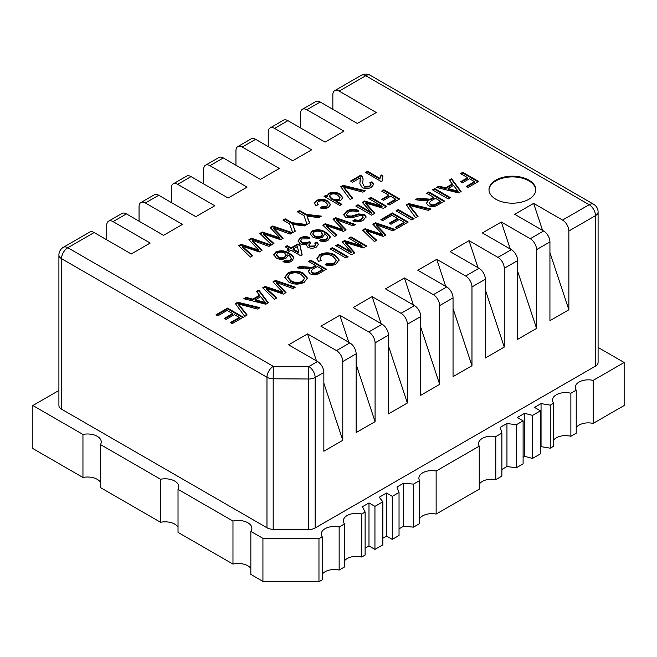 <?xml version="1.0" encoding="UTF-8"?>
<svg xmlns="http://www.w3.org/2000/svg" width="657" height="657" viewBox="0 0 657 657"><rect width="100%" height="100%" fill="white"/><g stroke="black" fill="none" stroke-linecap="round" stroke-linejoin="round"><path stroke-width="0.99" d="M248.872 239.764L251.5 238.245L271.251 245.061L268.951 246.383L252.321 240.322L261.962 250.424L259.285 251.968L242.211 246.161L252.715 255.762L250.424 257.084L238.622 245.685L241.062 244.273L258.727 250.087L248.872 239.764M282.962 220.087L285.187 218.797L291.872 222.657L306.778 224.546L304.396 225.926L292.677 224.415L295.305 231.174L292.669 232.693L289.647 223.938L282.962 220.087M318.325 201.535L317.126 203.103L318.177 204.655L315.951 205.707L314.407 203.218L316.436 200.525C320.271 198.726 323.967 198.874 327.539 200.952L330.619 204.499L328.377 207.407C325.872 208.811 323.145 208.983 320.197 207.924L322.02 206.643L326.545 206.364L327.843 204.639L325.568 202.151C323.343 200.672 320.928 200.467 318.325 201.535M340.737 186.728L343.151 185.331L365.284 190.768L362.878 192.164L343.866 187.138L352.563 198.118L350.148 199.506L340.737 186.728M381.282 181.537L365.506 172.43L367.526 171.255L379.82 178.359L381.134 174.91L382.998 175.986L382.119 178.967L382.588 180.782L381.282 181.537M285.212 246.81L287.232 245.644L291.076 247.861L297.95 243.895L299.97 245.061L302.195 254.99L300.783 255.803L291.076 250.202L289.055 251.368L287.027 250.202L289.055 249.028L285.212 246.81M310.203 234.089L312.239 231.699C316.97 229.794 321.347 230.188 325.363 232.89C327.925 234.196 329.551 235.797 330.241 237.686L330.241 236.963L327.991 240.331C325.264 241.768 322.398 241.866 319.392 240.626L321.207 239.337L323.556 239.854L326.299 239.197L327.605 237.497L327.556 238.663L327.556 237.941C327.564 236.29 326.447 234.919 324.188 233.818L324.336 234.631L322.431 237.234C319.088 238.737 315.828 238.655 312.65 236.963L310.17 233.752L312.239 230.968C316.97 229.063 321.347 229.465 325.363 232.159C327.925 233.465 329.551 235.066 330.241 236.963L330.266 237.391M346.559 211.16C350.452 208.869 354.542 208.688 358.829 210.61L356.603 211.899C353.795 210.642 351.093 210.725 348.481 212.154L346.6 214.379L347.627 215.825L351.438 216.079L358.681 213.919L364.421 214.543L366.097 216.843L363.264 220.194C359.987 222.173 356.488 222.403 352.76 220.892L354.985 219.602C357.268 220.538 359.387 220.407 361.358 219.2L363.222 217.171L362.344 215.907L360.381 215.43L352.062 217.787L345.508 217.171L343.726 214.667L346.559 211.16L346.559 211.883C350.452 209.599 354.542 209.419 358.829 211.34M381.684 191.113L383.91 189.824L399.686 198.931L389.174 205.009L387.351 203.957L395.645 199.17L390.587 196.246L383.507 200.336L381.684 199.285L388.763 195.195L381.684 191.113M272.942 281.919L275.57 280.399L295.322 287.216L293.022 288.538L276.392 282.477L286.033 292.579L283.356 294.122L266.282 288.316L276.786 297.917L274.486 299.247L262.685 287.84L265.132 286.427L282.797 292.242L272.942 281.919M216.038 314.777L227.568 308.117L243.345 317.224L232.217 323.646L230.393 322.595L239.296 317.462L234.442 314.654L226.148 319.442L224.324 318.39L232.619 313.603L227.158 310.457L217.853 315.828L216.038 314.777M308.47 261.412L310.695 260.123L326.472 269.23L319.622 273.181C316.674 275.152 313.488 275.349 310.079 273.78L308.305 271.423L310.022 268.918L304.207 268.894L297.268 267.875L299.814 266.405L312.1 267.399L315.549 265.494L308.47 261.412M330.11 248.913L332.335 247.632L348.111 256.739L345.886 258.02L330.11 248.913M372.856 224.234L375.492 222.715L395.235 229.531L392.943 230.853L376.305 224.793L385.946 234.894L383.269 236.438L366.195 230.632L376.699 240.232L374.408 241.554L362.607 230.155L365.054 228.743L382.711 234.557L372.856 224.234M396.048 210.848L398.273 209.558L414.05 218.666L411.824 219.955L396.048 210.848M426.59 193.215L428.816 191.926L444.592 201.034L437.743 204.992C434.786 206.955 431.608 207.152 428.2 205.584L426.426 203.227L428.142 200.722L422.328 200.697L415.388 199.679L417.934 198.209L430.22 199.202L433.669 197.297L426.59 193.215M449.24 180.133L451.605 178.77L461.115 191.499L458.602 192.944L436.568 187.45L438.925 186.087L445.577 187.853L452.303 183.976L449.24 180.133M495.838 199.235A23.389 13.501 0 0 0 521.329 202.159A23.389 13.501 0 0 0 535.767 189.684A23.389 13.501 0 0 0 512.378 176.183A23.389 13.501 0 0 0 488.989 189.684A23.389 13.501 0 0 0 495.838 199.235M94.14 232.545L67.827 247.738A8.927 5.149 60 0 0 63.368 247.295L89.672 232.11A8.927 5.149 60 0 1 94.14 232.545L131.252 253.98L150.182 243.049L113.07 221.623A8.927 5.149 -120 0 0 108.602 221.179L121.972 213.459A8.927 5.149 60 0 1 126.431 213.903L163.552 235.329L182.482 224.398L145.369 202.972A8.927 5.149 -120 0 0 140.902 202.528L154.272 194.817A8.927 5.149 60 0 1 158.731 195.252L195.843 216.687L214.782 205.756L177.661 184.321A8.927 5.149 -120 0 0 173.202 183.886L186.572 176.166A8.927 5.149 60 0 1 191.031 176.61L228.143 198.036L247.073 187.105L209.961 165.679A8.927 5.149 -120 0 0 205.501 165.236L218.863 157.516A8.927 5.149 60 0 1 223.331 157.959L260.443 179.386L279.373 168.463L242.261 147.028A8.927 5.149 -120 0 0 237.801 146.593A8.927 5.149 -120 0 0 235.953 150.675L235.953 165.244M288.612 344.835L317.536 361.531A8.927 5.149 60 0 1 323.852 372.462L315.138 377.488L315.138 527.99L595.48 366.13L595.48 215.636L568.863 231.001A8.927 5.149 -120 0 0 562.556 220.07L533.632 203.374L514.702 214.305L543.626 231.001A8.927 5.149 60 0 1 549.934 241.932L536.572 249.644A8.927 5.149 -120 0 0 530.256 238.721L501.332 222.017L482.402 232.948L511.327 249.644A8.927 5.149 60 0 1 517.634 260.574L504.272 268.294A8.927 5.149 -120 0 0 497.957 257.363L469.041 240.667L450.102 251.598L479.027 268.294A8.927 5.149 60 0 1 485.342 279.225L471.972 286.945A8.927 5.149 -120 0 0 465.665 276.014L436.741 259.31L417.811 270.241L446.727 286.945A8.927 5.149 60 0 1 453.043 297.867L439.673 305.587A8.927 5.149 -120 0 0 433.365 294.656L404.441 277.96L385.511 288.891L414.436 305.587A8.927 5.149 60 0 1 420.743 316.518L407.373 324.238A8.927 5.149 -120 0 0 401.066 313.307L372.141 296.603L353.211 307.533L382.136 324.238A8.927 5.149 60 0 1 388.443 335.169L375.081 342.88A8.927 5.149 -120 0 0 368.766 331.949L339.841 315.253L320.912 326.184L349.836 342.88A8.927 5.149 60 0 1 356.143 353.811L342.782 361.531A8.927 5.149 -120 0 0 336.474 350.6L307.55 333.904L288.612 344.835M237.801 146.593L251.163 138.873A8.927 5.149 60 0 1 255.622 139.317L292.743 160.743L311.673 149.812L274.56 128.386A8.927 5.149 -120 0 0 270.093 127.943L283.463 120.223A8.927 5.149 60 0 1 287.922 120.666L325.043 142.093L343.972 131.162L306.852 109.735A8.927 5.149 -120 0 0 302.392 109.292L315.762 101.58A8.927 5.149 60 0 1 320.222 102.024L357.334 123.45L376.272 112.519L339.152 91.093A8.927 5.149 -120 0 0 334.692 90.65A8.927 5.149 -120 0 0 332.844 94.731L332.844 109.308M432.454 189.824L434.679 188.543L450.456 197.65L448.23 198.931L432.454 189.824M406.272 204.943L408.679 203.547L430.82 208.983L428.405 210.38L409.393 205.354L418.09 216.334L415.684 217.73L406.272 204.943M380.879 219.602L392.41 212.95L408.186 222.058L397.058 228.48L395.235 227.429L404.137 222.288L399.284 219.487L390.989 224.275L389.174 223.224L397.46 218.436L391.999 215.282L382.694 220.653L380.879 219.602M348.719 238.171L350.945 236.89L366.721 245.997L363.37 247.927L345.746 242.647L354.87 252.838L351.552 254.752L335.776 245.644L338.002 244.363L351.347 252.066L342.207 241.932L344.531 240.585L362.064 245.874L348.719 238.171M321.79 255.581L319.926 258.053L321.322 260.418L318.571 261.404L316.945 258.349L319.762 254.653C325.034 252.099 330.208 252.272 335.284 255.171L339.119 259.876L335.99 263.966C332.787 265.724 329.231 266.011 325.322 264.837L327.071 263.276C329.683 264.147 332.089 264.007 334.273 262.857L336.343 260.172L333.066 256.46C329.568 254.218 325.815 253.922 321.79 255.581M288.037 272.967C293.211 270.512 298.335 270.585 303.403 273.197L307.41 278.075L304.207 282.313C298.902 284.818 293.704 284.695 288.62 281.943L284.834 277.205L288.037 272.967L288.037 273.698C293.211 271.234 298.335 271.316 303.403 273.928L303.403 273.197M235.362 303.616L237.768 302.228L259.909 307.657L257.495 309.053L238.483 304.027L247.18 315.007L244.774 316.403L235.362 303.616M256.485 291.421L258.85 290.057L268.36 302.778L265.855 304.232L243.813 298.738L246.17 297.375L252.822 299.14L259.548 295.256L256.485 291.421M368.741 198.586L370.967 197.297L386.743 206.405L383.392 208.343L365.768 203.054L374.892 213.254L371.575 215.168L355.798 206.06L358.024 204.77L371.369 212.482L362.229 202.34L364.561 201.001L382.095 206.29L368.741 198.586M333.009 219.216L335.645 217.697L355.396 224.505L353.096 225.836L336.466 219.767L346.108 229.868L343.43 231.412L326.348 225.606L336.86 235.206L334.561 236.536L322.759 225.129L325.207 223.717L342.872 229.539L333.009 219.216M300.323 237.85C303.32 236.315 306.441 236.224 309.685 237.588L307.862 238.869L302.072 238.943L300.717 240.692L302.105 242.556L308.002 242.54L309.094 241.661L310.704 242.835L308.872 244.839L309.849 246.096L314.514 246.005L315.664 244.519L314.736 243.074L316.961 242.022L318.399 244.412L316.395 247.024C313.644 248.486 310.81 248.576 307.895 247.295L306.523 245.414L306.918 244.248C304.421 245.045 302.138 244.864 300.068 243.714L298.032 240.881L300.323 237.85L300.323 238.581C303.32 237.037 306.441 236.955 309.685 238.319M273.797 255.105L275.833 252.715C280.564 250.818 284.941 251.212 288.957 253.906C291.519 255.212 293.145 256.813 293.835 258.71L293.835 257.979L291.585 261.346C288.858 262.792 285.992 262.89 282.986 261.642L284.801 260.361L287.15 260.87L289.893 260.221L291.199 258.513L291.15 259.687L291.15 258.957C291.158 257.306 290.033 255.934 287.782 254.834L287.93 255.655L286.025 258.25C282.682 259.761 279.422 259.671 276.244 257.987L273.764 254.776L275.833 251.992C280.564 250.087 284.941 250.481 288.957 253.175C291.519 254.489 293.145 256.082 293.835 257.979L293.86 258.406M360.282 177.784L352.563 182.235L350.542 181.069L360.857 175.115L362.048 176.043L363.107 178.926L362.672 183.278L364.167 186.366L369.595 186.177L371.016 184.42L369.751 182.818L371.977 181.767L373.784 184.33L371.369 187.253C368.396 188.896 365.325 188.994 362.163 187.549L359.872 183.648L360.282 177.784M324.041 196.369L326.061 195.195L327.81 196.205L327.539 195.195L328.968 193.289C332.746 191.754 336.327 191.984 339.71 193.963L342.806 197.617L340.909 200.171L336.014 200.943L341.845 204.302L339.817 205.477L324.041 196.369M297.325 211.792L299.543 210.511L306.228 214.371L321.388 216.112L318.76 217.631L307.041 216.12L309.661 222.887L307.033 224.407L304.002 215.652L297.325 211.792M270.109 227.503L272.737 225.983L292.488 232.8L290.189 234.122L273.558 228.061L283.2 238.163L280.523 239.706L263.449 233.9L273.953 243.501L271.653 244.823L259.86 233.424L262.299 232.011L279.964 237.826L270.109 227.503M460.565 173.596L462.791 172.306L478.567 181.422L468.055 187.491L466.232 186.44L474.526 181.652L469.468 178.729L462.388 182.818L460.565 181.767L467.644 177.686L460.565 173.596M205.501 165.236A8.927 5.149 -120 0 0 203.654 169.325L203.654 183.894M302.392 109.292A8.927 5.149 -120 0 0 300.545 113.382L300.545 127.951M270.093 127.943A8.927 5.149 -120 0 0 268.245 132.024L268.245 146.601M108.602 221.179A8.927 5.149 -120 0 0 106.754 225.261L106.754 239.838M173.202 183.886A8.927 5.149 -120 0 0 171.354 187.968L171.354 202.545M140.902 202.528A8.927 5.149 -120 0 0 139.054 206.618L139.054 221.187M58.908 390.48L32.85 405.525L82.954 434.449A13.682 7.9 180 0 1 101.244 441.89A13.682 7.9 180 0 1 100.447 444.543L160.563 479.257A13.682 7.9 180 0 1 178.811 486.706A13.682 7.9 180 0 1 178.031 489.342L232.972 521.058A13.682 7.9 180 0 1 251.877 528.359A13.682 7.9 180 0 1 250.843 531.373L262.931 538.354L318.965 538.683L322.226 536.802A13.009 7.506 180 0 1 321.281 533.993A13.009 7.506 180 0 1 339.152 527.029L344.514 523.941A13.009 7.506 180 0 1 343.356 520.845A13.009 7.506 180 0 1 361.728 513.996L365.12 512.041L362.426 506.719L368.988 502.933L374.942 506.366L382.85 501.8L379.253 497.234L386.53 493.037L392.278 496.355L399.037 492.454L396.927 487.034L403.612 483.174L413.499 484.11L419.601 480.587A13.009 7.506 180 0 1 418.887 478.132A13.009 7.506 180 0 1 436.141 471.036L479.24 446.152A13.009 7.506 180 0 1 478.526 443.697A13.009 7.506 180 0 1 495.78 436.601L501.882 433.078L500.264 427.37L506.949 423.51L516.345 424.726L523.103 420.833L517.346 417.507L524.623 413.31L532.531 415.388L540.44 410.822L534.486 407.381L541.048 403.595L550.262 405.147L553.662 403.184A13.009 7.506 180 0 1 552.504 400.088A13.009 7.506 180 0 1 570.876 393.247L576.23 390.159A13.009 7.506 180 0 1 575.286 387.351A13.009 7.506 180 0 1 593.156 380.387L624.15 362.492L598.092 347.446M315.138 527.99A8.927 5.149 180 0 1 308.733 529.493L308.733 378.999L273.189 378.793L273.189 529.287L308.733 529.493M273.189 529.287A8.927 5.149 180 0 1 266.972 527.776L266.972 377.282L61.52 258.669L61.52 409.163L266.972 527.776M61.52 409.163A8.927 5.149 180 0 1 58.908 405.525L58.908 255.023A8.927 5.149 0 0 0 61.52 258.669A8.927 5.149 -60 0 1 67.827 247.738L273.279 366.351L273.189 378.793A8.927 5.149 0 0 1 266.972 377.282A8.927 5.149 -60 0 1 273.279 366.351L308.823 366.557L308.733 378.999A8.927 5.149 0 0 0 315.138 377.488A8.927 5.149 60 0 0 308.823 366.557L317.536 361.531M562.556 220.07L589.173 204.705A8.927 5.149 60 0 1 595.48 215.636A8.927 5.149 0 0 0 598.092 211.989L598.092 362.492A8.927 5.149 180 0 1 595.48 366.13M624.15 362.492L624.15 405.525L593.156 423.412L593.156 380.387M32.85 405.525L32.85 448.55L82.954 477.483A13.682 7.9 180 0 1 100.447 482.271M82.954 434.449L82.954 477.483M100.447 444.543L100.447 487.576L160.563 522.29A13.682 7.9 180 0 1 178.031 527.095M160.563 479.257L160.563 522.29M178.031 489.342L178.031 532.375L232.972 564.092A13.682 7.9 180 0 1 250.843 568.379M232.972 521.058L232.972 564.092M250.843 531.373L250.843 574.407L262.931 581.388L318.965 581.716L322.226 579.835L322.226 536.802M262.931 538.354L262.931 581.388M318.965 538.683L318.965 581.716M339.152 527.029L339.152 570.062L344.514 566.966L344.514 523.941M322.226 574.226A13.009 7.506 180 0 1 339.152 570.062M361.728 513.996L361.728 557.029L365.12 555.075L365.12 512.041M344.514 560.774A13.009 7.506 180 0 1 361.728 557.029M365.12 548.193L368.988 545.959L374.942 549.4L382.85 544.834L382.85 501.8M368.988 502.933L368.988 545.959M374.942 506.366L374.942 549.4M382.85 538.19L386.53 536.071L392.278 539.389L399.037 535.488L399.037 492.454M386.53 493.037L386.53 536.071M392.278 496.355L392.278 539.389M399.037 528.844L403.612 526.208L413.499 527.144L419.601 523.621L419.601 480.587M403.612 483.174L403.612 526.208M413.499 484.11L413.499 527.144M436.141 471.036L436.141 514.07L479.24 489.186L479.24 446.152M419.601 518.71A13.009 7.506 180 0 1 436.141 514.07M495.78 436.601L495.78 479.635L501.882 476.111L501.882 433.078M479.24 484.275A13.009 7.506 180 0 1 495.78 479.635M501.882 469.468L506.949 466.544L516.345 467.759L523.103 463.858L523.103 420.833M506.949 423.51L506.949 466.544M516.345 424.726L516.345 467.759M523.103 457.223L524.623 456.336L532.531 458.414L540.44 453.847L540.44 410.822M524.623 413.31L524.623 456.336M532.531 415.388L532.531 458.414M540.44 446.974L541.048 446.629L550.262 448.181L553.662 446.218L553.662 403.184M541.048 403.595L541.048 446.629M550.262 405.147L550.262 448.181M570.876 393.247L570.876 436.281L576.23 433.185L576.23 390.159M553.662 440.026A13.009 7.506 180 0 1 570.876 436.281M576.23 427.576A13.009 7.506 180 0 1 593.156 423.412M439.673 305.587L439.673 384.37L420.743 395.292L439.673 384.37M420.743 395.292L420.743 316.518M407.373 324.238L407.373 403.012L388.443 413.935L407.373 403.012L388.443 345.845M388.443 413.943L388.443 335.169M375.081 342.88L375.081 421.663L356.143 432.585L375.081 421.663L356.143 364.487M356.143 432.593L356.143 353.811M342.782 361.531L342.782 440.305L323.852 451.236L342.782 440.305L323.852 383.138M323.852 451.236L323.852 372.462M568.863 231.001L568.863 309.776L549.934 320.706L568.863 309.776L549.934 252.608M549.934 320.706L549.934 241.932M536.572 249.644L536.572 328.426L517.634 339.349L536.572 328.426L517.634 271.259M517.634 339.357L517.634 260.574M504.272 268.294L504.272 347.068L485.342 357.999L504.272 347.068M485.342 357.999L485.342 279.225M471.972 286.945L471.972 365.719L453.043 376.642M453.043 297.867L453.043 376.65L471.972 365.719L453.043 308.552M533.632 203.374L542.583 230.402M501.332 222.017L510.284 249.044M307.55 333.904L316.493 360.923M339.841 315.253L348.793 342.281M436.741 259.31L445.684 286.337M469.041 240.667L477.984 267.695M485.342 289.901L504.264 347.068M372.141 296.603L381.093 323.63M404.441 277.96L413.393 304.988M420.743 327.194L439.673 384.361M535.759 190.045A23.389 13.501 0 0 0 512.378 176.914A23.389 13.501 0 0 0 488.997 190.045M449.643 180.634L451.605 179.501L451.605 178.77M451.605 179.501L460.738 191.713M437.447 187.672L438.925 186.818L438.925 186.087M438.925 186.818L445.577 188.584L445.577 187.853M445.577 188.584L452.303 184.699L452.303 183.976M448.066 188.518L448.066 189.249L458.036 191.901L458.036 191.171L453.453 185.414L448.066 188.518L458.036 191.171M433.086 190.193L434.679 189.273L434.679 188.543M434.679 189.273L449.823 198.012M427.222 193.577L428.816 192.657L428.816 191.926M428.816 192.657L443.96 201.403M426.459 203.596L428.142 200.722M416.39 199.827L417.934 198.94L417.934 198.209M417.934 198.94L423.231 199.728L423.231 198.997M423.231 199.728L430.22 199.933L430.22 199.202M430.22 199.933L433.669 198.028L433.669 197.297M429.259 202.799L430.376 205C432.29 205.871 434.113 205.781 435.846 204.713L440.543 201.995L440.543 201.272L435.484 198.348L431.263 200.787L429.259 202.799L430.376 204.278C432.29 205.148 434.113 205.05 435.846 203.982L440.543 201.272M430.376 205L430.376 204.278M406.65 205.452L408.679 204.278L408.679 203.547M408.679 204.278L429.933 209.501M417.704 216.555L409.393 206.084L409.393 205.354M396.68 211.209L398.273 210.289L398.273 209.558M398.273 210.289L413.417 219.036M381.512 219.972L392.41 213.673L392.41 212.95M392.41 213.673L407.554 222.419M395.867 227.79L404.137 223.019L404.137 222.288M389.798 223.585L397.46 219.167L397.46 218.436M373.307 224.702L375.492 223.446L375.492 222.715M375.492 223.446L394.446 229.983M385.503 235.149L376.305 225.515L376.305 224.793M376.215 240.511L366.195 231.354L366.195 230.632M363.075 230.607L365.054 229.474L365.054 228.743M365.054 229.474L382.711 235.288L382.711 234.557M349.352 238.532L350.945 237.612L350.945 236.89M350.945 237.612L366.089 246.359M354.443 253.085L345.746 243.369L345.746 242.647M336.4 246.005L338.002 245.086L338.002 244.363M338.002 245.086L351.347 252.797L351.347 252.066M342.642 242.408L344.531 241.316L344.531 240.585M344.531 241.316L362.064 246.605L362.064 245.874M330.742 249.274L332.335 248.354L332.335 247.632M332.335 248.354L347.479 257.101M319.926 258.053L320.772 260.615M316.97 258.702L319.762 255.384L319.762 254.653M319.762 255.384C325.034 252.83 330.208 253.002 335.284 255.902L335.284 255.171M335.284 255.902L339.094 260.246M325.938 265.017L327.071 263.276M327.071 263.999C329.683 264.878 332.089 264.738 334.273 263.588L334.273 262.857M334.273 263.588L336.343 260.172M309.102 261.773L310.695 260.854L310.695 260.123M310.695 260.854L325.839 269.6M308.347 271.793L310.022 268.918M298.27 268.023L299.814 267.136L299.814 266.405M299.814 267.136L305.111 267.925L305.111 267.194M305.111 267.925L312.1 268.13L312.1 267.399M312.1 268.13L315.549 266.225L315.549 265.494M311.139 270.996L312.256 273.197C314.177 274.068 315.992 273.969 317.725 272.91L322.423 270.191L322.423 269.469L317.364 266.545L313.143 268.984L311.139 270.996L312.256 272.474C314.177 273.345 315.992 273.246 317.725 272.179L322.423 269.469M312.256 273.197L312.256 272.474M303.403 273.928L307.394 278.445M284.859 277.558L288.037 273.698M287.709 276.942L287.709 277.673L290.862 281.401C294.517 283.545 298.36 283.75 302.376 282.001L304.602 278.207L301.152 274.47C297.531 272.417 293.769 272.261 289.868 274.018L287.709 276.942L290.862 280.67C294.517 282.822 298.36 283.019 302.376 281.27L304.602 278.207M302.376 282.001L302.376 281.27M290.862 281.401L290.862 280.67M216.67 315.138L227.568 308.847L227.568 308.117M227.568 308.847L242.712 317.594M231.026 322.965L239.296 318.185L239.296 317.462M224.957 318.76L232.619 314.333L232.619 313.603M235.74 304.125L237.768 302.951L237.768 302.228M237.768 302.951L259.022 308.174M246.794 315.237L238.483 304.758L238.483 304.027M273.386 282.387L275.57 281.13L275.57 280.399M275.57 281.13L294.533 287.667M285.581 292.833L276.392 283.2L276.392 282.477M276.301 298.196L266.282 289.039L266.282 288.316M263.161 288.292L265.132 287.158L265.132 286.427M265.132 287.158L282.797 292.973L282.797 292.242M256.887 291.922L258.85 290.788L258.85 290.057M258.85 290.788L267.982 303M244.691 298.96L246.17 298.106L246.17 297.375M246.17 298.106L252.822 299.871L252.822 299.14M252.822 299.871L259.548 295.987L259.548 295.256M255.31 299.806L255.31 300.536L265.288 303.181L265.288 302.458L260.698 296.693L255.31 299.806L265.288 302.458M382.317 191.474L383.91 190.555L383.91 189.824M383.91 190.555L399.054 199.301M387.983 204.319L395.645 199.9L395.645 199.17M382.317 199.646L388.763 195.926L388.763 195.195M369.374 198.948L370.967 198.028L370.967 197.297M370.967 198.028L386.111 206.774M374.465 213.5L365.768 203.785L365.768 203.054M356.431 206.421L358.024 205.501L358.024 204.77M358.024 205.501L371.369 213.213L371.369 212.482M362.664 202.824L364.561 201.732L364.561 201.001M364.561 201.732L382.095 207.021L382.095 206.29M346.6 214.379L346.6 215.11L347.627 216.547L347.627 215.825M347.627 216.547L351.438 216.81L351.438 216.079M351.438 216.81L358.681 214.642L358.681 213.919M358.681 214.642L364.421 215.266L364.421 214.543M364.421 215.266L366.056 217.221M353.458 221.22L354.985 220.333L354.985 219.602M354.985 220.333C357.268 221.269 359.387 221.13 361.358 219.923L361.358 219.2M361.358 219.923L363.222 217.171M343.759 215.011L346.559 211.883M333.46 219.684L335.645 218.42L335.645 217.697M335.645 218.42L354.599 224.965M345.656 230.131L336.466 220.497L336.466 219.767M336.368 235.493L326.348 226.337L326.348 225.606M323.228 225.589L325.207 224.448L325.207 223.717M325.207 224.448L342.872 230.27L342.872 229.539M320.041 240.889L321.207 240.068L321.207 239.337M321.207 240.068L323.556 240.577L323.556 239.854M323.556 240.577L326.299 239.928L326.299 239.197M326.299 239.928L327.556 238.663M324.303 235.001L324.188 233.818M312.239 231.699L312.239 230.968M325.363 232.89L325.363 232.159M312.954 234.032L314.613 236.487C316.773 237.67 318.957 237.703 321.174 236.586L322.595 234.648L321.191 232.085C318.891 230.894 316.567 230.845 314.218 231.929L312.904 233.662L314.613 235.764C316.773 236.939 318.957 236.972 321.174 235.855L322.595 233.917M321.174 236.586L321.174 235.855M314.613 236.487L314.613 235.764M300.717 240.692L300.717 241.423L302.105 243.287L302.105 242.556M302.105 243.287L308.002 243.271L308.002 242.54M308.002 243.271L309.094 241.661M309.094 242.392L310.137 243.147M308.872 244.839L308.872 245.57L309.849 246.818L309.849 246.096M309.849 246.818L314.514 246.736L314.514 246.005M314.514 246.736L315.664 244.519M315.253 243.558L316.961 242.753L316.961 242.022M316.961 242.753L318.366 244.774M306.564 245.767L306.918 244.248M298.056 241.242L300.323 238.581M285.836 247.18L287.232 246.375L287.232 245.644M287.232 246.375L291.076 248.592L291.076 247.861M291.076 248.592L297.95 244.618L297.95 243.895M297.95 244.618L299.97 245.792L299.97 245.061M299.97 245.792L302.056 255.072M287.659 250.563L289.055 249.759L289.055 249.028M293.096 249.028L293.096 249.759L298.779 253.044L297.473 246.498L293.096 249.028L298.779 252.313M283.635 261.913L284.801 261.084L284.801 260.361M284.801 261.084L287.15 261.601L287.15 260.87M287.15 261.601L289.893 260.952L289.893 260.221M289.893 260.952L291.15 259.687M287.897 256.025L287.782 254.834M275.833 252.715L275.833 251.992M288.957 253.906L288.957 253.175M276.548 255.056L278.207 257.511C280.367 258.686 282.551 258.718 284.768 257.601L286.189 255.663L284.785 253.101C282.485 251.91 280.161 251.861 277.812 252.953L276.498 254.686L278.207 256.78C280.367 257.955 282.551 257.987 284.768 256.879L286.189 254.932M284.768 257.601L284.768 256.879M278.207 257.511L278.207 256.78M366.138 172.791L367.526 171.986L367.526 171.255M367.526 171.986L379.82 179.082L379.82 178.359M379.82 179.082L381.134 174.91M381.134 175.641L382.703 176.544M382.119 178.967L382.317 180.938M351.167 181.431L360.857 175.838L360.857 175.115M360.857 175.838L362.048 176.774L362.048 176.043M362.048 176.774L363.099 179.312M362.672 183.278L364.167 186.366M364.167 187.097L369.595 186.908L369.595 186.177M369.595 186.908L371.016 184.42M370.376 183.254L371.977 182.498L371.977 181.767M371.977 182.498L373.751 184.683M359.872 183.927L360.069 181.283M360.069 182.014L360.414 178.671M341.114 187.237L343.151 186.062L343.151 185.331M343.151 186.062L364.405 191.277M352.168 198.34L343.866 187.869L343.866 187.138M324.673 196.73L326.061 195.926L326.061 195.195M326.061 195.926L327.81 196.936L327.81 196.205M327.58 195.581L328.968 193.289M328.968 194.012C332.746 192.485 336.327 192.715 339.71 194.694L339.71 193.963M339.71 194.694L342.773 197.962M341.213 204.672L336.014 201.666L336.014 200.943M329.502 196.008L329.502 196.739L331.67 199.161C333.871 200.64 336.302 200.894 338.963 199.925L340.039 197.683L337.69 195.137C335.53 193.741 333.156 193.511 330.586 194.456L329.502 196.008L331.67 198.43C333.871 199.909 336.302 200.163 338.963 199.194L340.039 197.683M338.963 199.925L338.963 199.194M331.67 199.161L331.67 198.43M317.126 203.103L317.643 204.91M314.44 203.58L316.436 200.525M316.436 201.247C320.271 199.457 323.967 199.605 327.539 201.683L327.539 200.952M327.539 201.683L330.586 204.869M320.887 208.17L322.02 207.374L322.02 206.643M322.02 207.374L326.545 207.095L326.545 206.364M326.545 207.095L327.843 204.639M297.95 212.154L299.543 211.234L299.543 210.511M299.543 211.234L306.228 215.094L306.228 214.371M306.228 215.094L320.337 216.72M309.431 223.019L307.041 216.12M283.594 220.448L285.187 219.528L285.187 218.797M285.187 219.528L291.872 223.388L291.872 222.657M291.872 223.388L305.743 225.146M295.067 231.305L292.677 224.415M270.561 227.971L272.737 226.714L272.737 225.983M272.737 226.714L291.7 233.251M282.756 238.417L273.558 228.784L273.558 228.061M273.468 243.78L263.449 234.623L263.449 233.9M260.328 233.876L262.299 232.742L262.299 232.011M262.299 232.742L279.964 238.557L279.964 237.826M249.323 240.232L251.5 238.976L251.5 238.245M251.5 238.976L270.462 245.513M261.519 250.678L252.321 241.045L252.321 240.322M252.231 256.041L242.211 246.884L242.211 246.161M239.091 246.137L241.062 245.004L241.062 244.273M241.062 245.004L258.727 250.818L258.727 250.087M461.198 173.957L462.791 173.037L462.791 172.306M462.791 173.037L477.935 181.784M466.864 186.802L474.526 182.383L474.526 181.652M461.198 182.137L467.644 178.408L467.644 177.686M255.622 139.317L242.261 147.028M223.331 157.959L209.961 165.679M191.031 176.61L177.661 184.321M158.731 195.252L145.369 202.972M126.431 213.903L113.07 221.623M336.474 350.6L349.836 342.88M368.766 331.949L382.136 324.238M401.066 313.307L414.436 305.587M433.365 294.656L446.727 286.945M465.665 276.014L479.027 268.294M497.957 257.363L511.327 249.644M530.256 238.721L543.626 231.001M598.092 211.989A8.927 8.927 0 0 0 593.632 204.261A8.927 5.149 -60 0 0 589.173 204.705L365.768 75.727L339.152 91.093M320.222 102.024L306.852 109.735M287.922 120.666L274.56 128.386M361.301 75.284A8.927 5.149 60 0 1 365.768 75.727A8.927 5.149 120 0 1 370.228 75.284A8.927 8.927 0 0 0 361.301 75.284L334.692 90.65M453.749 190.76L453.749 190.029M431.386 199.342L431.386 198.611M435.846 204.713L435.846 203.982M411.085 208.047L411.085 207.325M378.301 227.601L378.301 226.879M368.717 233.662L368.717 232.931M380.403 234.524L380.403 233.802M347.479 245.266L347.479 244.535M313.266 267.539L313.266 266.808M317.725 272.91L317.725 272.179M240.175 306.729L240.175 305.998M278.379 285.294L278.379 284.563M268.803 291.347L268.803 290.616M280.49 292.217L280.49 291.486M260.993 302.039L260.993 301.317M367.501 205.682L367.501 204.951M338.454 222.583L338.454 221.852M328.87 228.636L328.87 227.905M340.556 229.507L340.556 228.776M345.557 189.832L345.557 189.109M307.961 219.233L307.961 218.51M293.597 227.527L293.597 226.796M275.554 230.878L275.554 230.147M265.97 236.931L265.97 236.2M277.656 237.801L277.656 237.07M254.316 243.139L254.316 242.408M244.733 249.192L244.733 248.461M256.419 250.054L256.419 249.332M63.368 247.295A8.927 8.927 0 0 0 58.908 255.023M370.228 75.284L593.632 204.261M312.904 233.662L312.904 234.393M276.498 254.686L276.498 255.409"/></g></svg>
